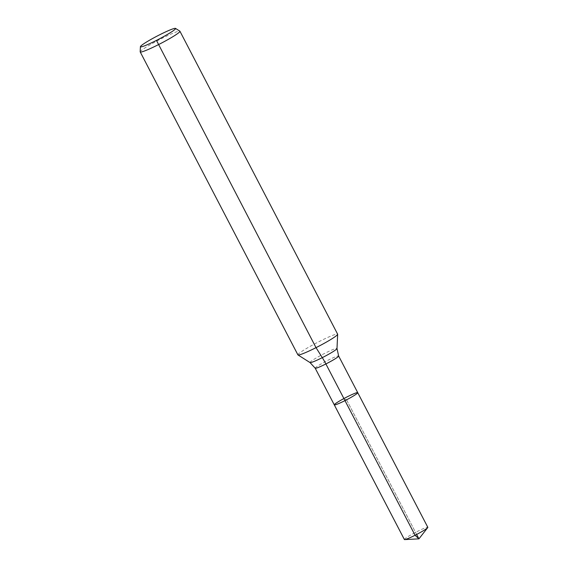 <?xml version="1.0" encoding="UTF-8"?>
<svg xmlns="http://www.w3.org/2000/svg" width="568" height="568" viewBox="0 0 568 568"><rect width="100%" height="100%" fill="white"/><g stroke="black" fill="none" stroke-linecap="round" stroke-linejoin="round"><path stroke-width="0.43" stroke-dasharray="2.84 2.13" d="M334.289 404.87A13.213 1.171 152.5 0 1 347.041 396.925A13.213 1.171 152.5 0 1 357.733 392.673M140.182 51.809A22.393 1.988 152.5 0 1 161.816 38.439A22.393 1.988 152.5 0 1 179.857 31.155M297.902 354.858A22.393 1.988 152.5 0 1 319.521 341.382A22.393 1.988 152.5 0 1 337.633 334.176M404.38 539.515A13.213 1.171 152.5 0 1 417.132 531.563A13.213 1.171 152.5 0 1 427.818 527.31M418.935 538.855L346.011 398.771L344.982 400.625L346.011 398.771L416.642 534.452M310.043 362.583A15.215 1.349 152.5 0 1 324.676 353.381A15.215 1.349 152.5 0 1 336.994 348.553M315.204 368.206A13.213 1.171 152.5 0 1 327.956 360.254A13.213 1.171 152.5 0 1 338.642 356.001"/><path stroke-width="0.85" d="M175.512 28.4A19.809 1.761 152.5 0 1 158.82 39.178A19.809 1.761 152.5 0 1 140.417 46.668A19.809 1.761 152.5 0 1 159.551 34.84A19.809 1.761 152.5 0 1 175.512 28.4L179.857 31.155A22.393 1.988 152.5 0 1 179.928 31.233L337.633 334.176A22.393 1.988 152.5 0 1 337.655 334.282A22.393 1.988 152.5 0 1 318.691 346.281A22.393 1.988 152.5 0 1 297.98 354.936L310.043 362.583A15.215 1.349 152.5 0 0 324.115 356.704A15.215 1.349 152.5 0 0 336.994 348.553L338.642 356.001L357.733 392.673A13.213 1.171 152.5 0 1 346.551 399.815A13.213 1.171 152.5 0 1 334.289 404.87A13.213 1.171 152.5 0 1 347.041 396.925A13.213 1.171 152.5 0 1 357.733 392.673A13.213 1.171 152.5 0 1 346.551 399.815A13.213 1.171 152.5 0 1 334.289 404.87L404.38 539.515A13.213 1.171 152.5 0 0 404.7 539.6A13.213 1.171 152.5 0 0 415.066 535.262L418.935 538.855L427.711 527.622A13.213 1.171 152.5 0 1 415.066 535.262L344.982 400.625L415.066 535.262L418.935 538.855L416.642 534.452M179.928 31.233A22.393 1.988 152.5 0 1 160.985 43.338A22.393 1.988 152.5 0 1 140.204 51.915A22.393 1.988 152.5 0 1 140.182 51.809L140.417 46.668M297.98 354.936A22.393 1.988 152.5 0 1 297.902 354.858L140.204 51.915M357.733 392.673L427.818 527.31A13.213 1.171 152.5 0 1 427.711 527.622M156.456 40.392L316.021 347.651L322.297 357.641A14.931 1.995 -116.8 0 1 325.89 363.953L344.982 400.625M338.642 356.001A13.213 1.171 152.5 0 1 327.466 363.144A13.213 1.171 152.5 0 1 315.204 368.206L334.289 404.87M336.994 348.553L337.655 334.282M310.043 362.583L315.204 368.206M418.935 538.855L404.7 539.6"/></g></svg>
